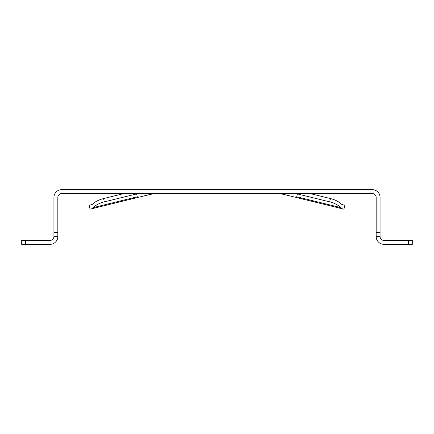 <?xml version="1.0" encoding="UTF-8"?>
<svg xmlns="http://www.w3.org/2000/svg" width="434" height="434" viewBox="0 0 434 434"><rect width="100%" height="100%" fill="white"/><g stroke="black" fill="none" stroke-linecap="round" stroke-linejoin="round"><path stroke-width="0.65" d="M137.307 193.564L136.542 193.754M158.41 193.564A39.06 39.06 0 0 0 149.095 194.692L90.055 209.188L91.585 208.814L93.196 207.609A15.624 7.812 166.2 0 1 104.344 201.853L136.585 193.938L137.47 197.546M376.169 232.624L380.075 232.624L380.075 236.53L376.169 236.53L376.169 197.47A3.906 3.906 0 0 0 372.264 193.564L61.736 193.564A3.906 3.906 0 0 0 57.83 197.47L57.83 236.53A7.812 7.812 0 0 1 50.019 244.342L21.7 244.342L21.7 240.436L25.606 240.436L25.606 244.342M380.075 232.624L380.075 197.47A7.812 7.812 0 0 0 372.264 189.658L61.736 189.658A7.812 7.812 0 0 0 53.925 197.47L53.925 232.624L57.83 232.624M275.59 193.564A39.06 39.06 0 0 1 284.905 194.692L343.945 209.188L342.415 208.814L340.804 207.609A15.624 7.812 -166.2 0 0 329.656 201.853L330.464 198.571A15.624 7.812 13.8 0 1 341.612 204.322L344.878 205.396L343.945 209.188M296.693 193.564L297.458 193.754M57.83 236.53L53.925 236.53A3.906 3.906 0 0 1 50.019 240.436L25.606 240.436M376.169 236.53A7.812 7.812 0 0 0 383.981 244.342L408.394 244.342L408.394 240.436L412.3 240.436L412.3 244.342L408.394 244.342M380.075 236.53A3.906 3.906 0 0 0 383.981 240.436L408.394 240.436M53.925 236.53L53.925 232.624M297.507 193.564L296.531 197.546M297.415 193.938L329.656 201.853M310.077 193.564L330.464 198.571M296.715 196.781L340.804 207.609L342.415 208.814M89.122 205.396L90.055 209.188L89.122 205.396L92.388 204.322A15.624 7.812 -13.8 0 1 103.536 198.571L104.344 201.853M123.923 193.564L103.536 198.571M136.493 193.564L136.585 193.938M92.388 204.322L91.753 204.75M137.285 196.781L93.196 207.609"/></g></svg>
